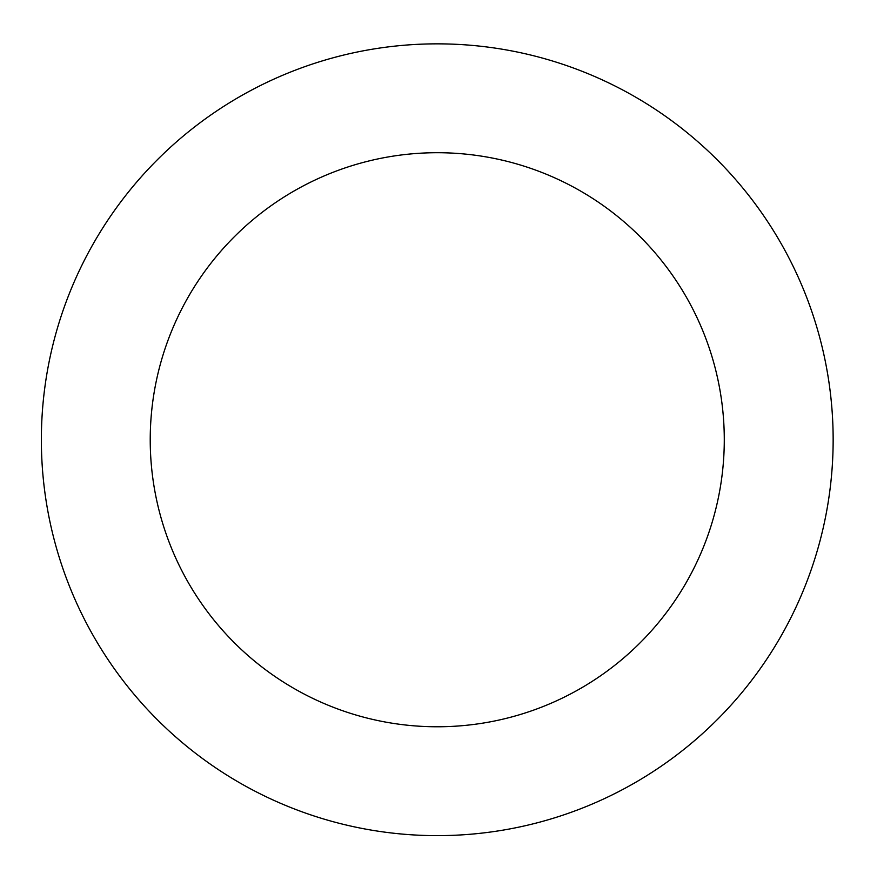 <?xml version="1.0" encoding="UTF-8"?>
<svg xmlns="http://www.w3.org/2000/svg" width="877" height="877" viewBox="0 0 877 877"><rect width="100%" height="100%" fill="white"/><g stroke="black" fill="none" stroke-linecap="round" stroke-linejoin="round"><path stroke-width="1.32" d="M724.281 439.75A287.02 287.02 0 0 0 293.74 191.175A287.02 287.02 0 0 0 293.74 688.313A287.02 287.02 0 0 0 724.281 439.75M833.15 439.75A395.9 395.9 0 0 0 239.311 96.887A395.9 395.9 0 0 0 239.311 782.602A395.9 395.9 0 0 0 833.15 439.75"/></g></svg>
